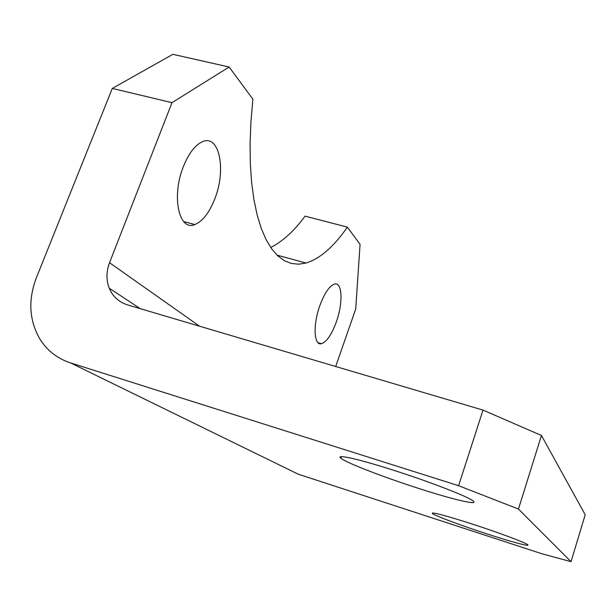 <?xml version="1.0" encoding="UTF-8"?>
<svg xmlns="http://www.w3.org/2000/svg" width="616" height="616" viewBox="0 0 616 616"><rect width="100%" height="100%" fill="white"/><g stroke="black" fill="none" stroke-linecap="round" stroke-linejoin="round"><path stroke-width="0.92" d="M183.322 166.744C171.225 196.65 179.079 231.57 194.818 224.555C202.679 221.313 209.355 212.705 214.838 198.737C226.434 169.985 219.465 133.741 202.31 141.749C195.002 145.13 188.673 153.461 183.322 166.744M319.912 305.428C312.782 324.886 313.875 346.053 321.46 343.69C326.688 341.88 331.631 334.665 336.282 322.045C343.197 303.057 342.411 281.55 334.434 284.099C329.406 285.916 324.57 293.031 319.912 305.428M486.648 533.803C461.361 525.587 435.189 515.854 432.347 513.521C431.177 511.68 444.452 515.184 472.187 524.031C497.905 532.355 524.285 542.188 527.404 544.536C531.816 547.385 511.58 541.965 486.648 533.803M420.22 488.927C384.985 477.7 346.361 462.87 340.879 458.235C334.973 453.884 357.257 458.674 391.691 469.654C427.05 480.827 465.534 495.603 472.303 500.408C481.273 506.175 454.639 500.023 420.22 488.927M270.701 247.47C282.582 241.541 294.04 231.1 305.074 216.147L347.347 227.119L360.067 244.336L355.725 308.986L335.697 366.497M112.297 88.419L36.321 277.901C27.974 300.015 29.168 320.405 39.901 339.077C47.178 350.627 57.365 358.558 70.463 362.87L458.604 485.701L483.006 410.094L127.574 304.905C118.911 302.148 112.797 296.589 109.248 288.219C106.121 280.072 106.214 271.579 109.54 262.724L171.995 102.664L112.297 88.419L172.88 54.323L229.129 67.013L252.899 99.199L250.928 121.783L250.081 143.436L250.335 163.856L251.651 182.783L253.977 199.992L257.234 215.323L261.338 228.636L266.204 239.855L271.741 248.941L277.839 255.886L284.415 260.707L291.368 263.455L298.621 264.202L306.067 263.032C320.104 258.651 333.864 246.677 347.347 227.119M70.463 362.87L298.206 474.181L541.425 553.607L571.04 561.677L585.2 514.753L541.449 435.466L518.464 509.047L571.04 561.677M518.464 509.047L458.604 485.701M483.006 410.094L541.449 435.466M229.129 67.013L171.995 102.664M298.206 474.181L288.373 469.377M109.54 262.724L199.576 326.21M183.653 221.544L194.818 224.555M318.01 342.689L321.46 343.69M432.347 513.521L432.548 512.905M340.879 458.235L341.426 456.648M277.061 255.155L306.067 263.032M140.309 308.678L109.248 288.219"/></g></svg>
